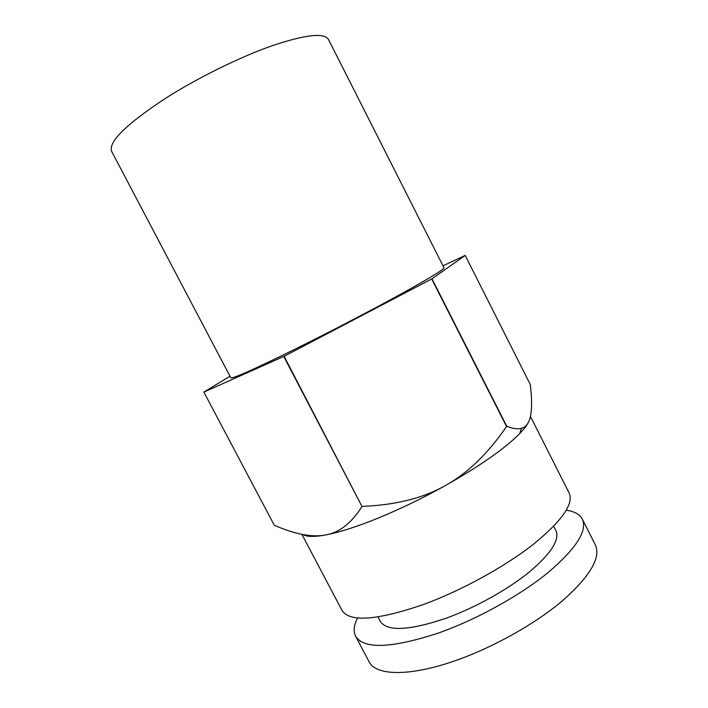 <?xml version="1.0" encoding="UTF-8"?>
<svg xmlns="http://www.w3.org/2000/svg" width="708" height="708" viewBox="0 0 708 708"><rect width="100%" height="100%" fill="white"/><g stroke="black" fill="none" stroke-linecap="round" stroke-linejoin="round"><path stroke-width="1.06" d="M295.82 348.787C329.335 332.185 370.125 310.945 399.427 294.873C429.269 278.394 444.128 269.359 444.005 267.783L328.521 39.542C324.291 32.506 305.529 34.559 272.253 45.693C239.853 57.074 197.771 77.783 165.504 98.323C125.936 124.431 107.997 142.14 111.687 151.459L230.835 377.806C232.613 378.895 254.278 369.222 295.82 348.787M301.909 534.345L341.991 610.367C349.54 622.465 376.789 620.474 423.738 604.402C461.457 590.543 504.574 566.86 533.151 544.461C561.931 520.964 573.94 503.839 569.179 493.104L530.442 416.41M302.98 534.558C306.29 536.62 312.635 536.965 322.016 535.575L325.344 535.009L321.857 535.522C308.874 536.912 293.015 533.478 274.279 525.212L203.86 392.099L283.749 356.469L362.018 506.539C351.301 523.318 339.079 532.805 325.344 535.009C339.185 532.425 356.965 526.717 378.691 517.884C400.639 508.848 422.871 498.078 445.367 485.573C480.236 465.811 505.043 448.447 519.787 433.5C523.991 429.137 526.894 425.366 528.495 422.172L529.389 420.101M377.975 616.942L380.258 621.297C386.913 631.669 408.666 630.722 445.5 618.456C474.608 608.004 507.317 589.879 529.018 572.268C550.948 553.718 559.913 539.841 555.922 530.628L553.7 526.248M357.593 617.951C353.85 625.235 353.177 631.306 355.584 636.156L369.072 661.732C375.55 675.476 408.33 676.839 453.385 661.334C491.379 648.395 534.186 624.606 562.046 601.127C590.021 576.4 601.127 557.665 595.366 544.939L582.321 519.123C579.764 514.353 574.427 511.38 566.32 510.22M355.584 636.156C363.77 649.448 391.453 648.395 438.624 632.987C476.484 619.589 519.442 595.853 547.656 572.914C576.029 548.788 587.587 530.858 582.321 519.123M362.018 506.539L284.112 356.292L431.694 278.961L506.547 426.499C488.007 453.562 467.616 473.254 445.367 485.573C423.278 498.105 395.622 505.043 362.381 506.388M465.209 255.411L530.283 384.541C532.478 402.728 531.885 415.269 528.495 422.172C526.885 425.402 524.54 427.455 521.477 428.322C517.937 429.384 513.043 428.712 506.795 426.313L431.969 278.81L465.209 255.411L443.004 265.801M229.994 376.214L203.851 392.082L274.279 525.212M519.787 433.5L521.477 428.322"/></g></svg>
